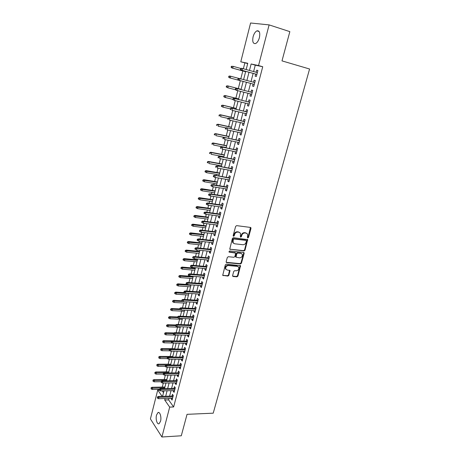 <?xml version="1.0" encoding="UTF-8"?>
<svg xmlns="http://www.w3.org/2000/svg" width="460" height="460" viewBox="0 0 460 460"><rect width="100%" height="100%" fill="white"/><g stroke="black" fill="none" stroke-linecap="round" stroke-linejoin="round"><path stroke-width="0.69" d="M247.825 237.958L248.515 237.429L250.999 228.378L250.476 227.424L236.641 225.636L235.629 226.4L233.168 235.595L233.548 236.262L234.255 235.721L234.571 234.537C235.175 232.886 236.25 232.064 237.797 232.087L238.953 232.225L240.482 233.243L240.402 236.894L240.735 237.118L241.431 236.584L241.753 235.405C242.351 233.761 243.415 232.95 244.944 232.967L246.088 233.111L247.578 234.088L247.457 237.302L247.825 237.958M247.463 237.659L248.072 237.13L250.476 227.424M233.174 235.963L233.824 235.422L234.14 234.238L234.571 234.537M240.367 236.819L240.994 236.279L241.31 235.106L241.753 235.405M156.521 415.075L157.941 412.614C159.873 411.269 161.69 417.197 160.546 421.216L159.137 423.66C157.176 424.994 155.394 419.048 156.521 415.075M253.092 36.777C253.96 33.718 255.237 31.74 256.921 30.849C259.463 30.446 260.297 32.712 259.405 37.645C258.531 40.698 257.261 42.665 255.599 43.539C253.046 43.936 252.206 41.682 253.092 36.777M232.593 275.609L233.128 276.5L236.946 276.811L237.923 276.052L240.545 265.719L226.314 264.138L225.314 264.902L222.709 275.356L227.907 276.075L228.896 275.304L229.988 270.537L227.165 270.008L225.831 269.123C225.417 267.087 226.262 265.892 228.373 265.529L237.423 266.357L238.711 267.197C239.142 269.221 238.314 270.423 236.216 270.796L234.715 270.664L233.732 271.429L232.593 275.609M247.704 63.56L240.775 61.807L250.591 23L269.111 24.892L289.846 31.636L281.991 60.881L309.58 69.006L213.221 413.178L187.047 414.328L181.286 435.787L161.903 437L150.42 418.922L157.734 390.011L162.161 396.353M269.111 24.892L258.537 65.55L251.131 63.986L249.481 70.42M169.01 398.394L168.624 399.889L173.633 406.962L262.729 66.734L258.537 65.55M173.633 406.962L169.683 407.111L161.903 437M244.024 250.959L245.013 250.2L247.681 239.62L233.41 237.688L232.398 238.452L229.747 249.165L244.024 250.959L243.587 250.648L244.576 249.889L247.238 239.315L247.681 239.62M244.151 253.351L241.448 263.195L240.465 263.954L226.711 262.66L226.159 261.746L227.303 257.479L228.304 256.709L233.933 257.272L234.928 256.507L235.641 253.08L229.293 252.149L228.942 251.919L229.609 250.959L243.622 252.431L244.151 253.351L243.714 253.029L241.017 262.867L241.448 263.195M255.668 74.1L255.122 76.193L256.346 76.492L257.911 70.489L256.68 70.213L256.145 72.26M253.086 84.03L252.546 86.112L253.759 86.434L255.311 80.477L254.087 80.172L253.552 82.242M250.516 93.92L249.987 95.95L251.189 96.301L252.73 90.39L251.522 90.056L250.982 92.126M247.963 103.741L247.451 105.714L248.636 106.099L250.165 100.228L248.969 99.86L248.434 101.924M245.433 113.482L244.933 115.402L246.106 115.816L247.624 109.998L246.439 109.595L245.91 111.648M242.92 123.148L242.431 125.022L243.593 125.465L245.099 119.686L243.932 119.261L243.397 121.302M240.425 132.744L239.953 134.567L241.103 135.039L242.592 129.306L241.437 128.852L240.908 130.881M237.946 142.272L237.486 144.043L238.625 144.543L240.108 138.851L238.964 138.368L238.435 140.392M235.491 151.725L235.043 153.45L236.17 153.979L237.642 148.327L236.509 147.815L235.986 149.828M233.053 161.109L232.616 162.788L233.732 163.346L235.192 157.734L234.071 157.193L233.548 159.2M230.632 170.424L230.207 172.057L231.311 172.638L232.76 167.072L231.65 166.503L231.133 168.498M228.229 179.67L227.815 181.257L228.907 181.867L230.345 176.335L229.247 175.743L228.735 177.732M225.843 188.853L225.44 190.388L226.521 191.026L227.953 185.535L226.866 184.92L226.349 186.898M223.474 197.967L223.088 199.456L224.152 200.117L225.572 194.672L224.497 194.028L223.986 195.994M221.122 207.011L220.748 208.46L221.806 209.145L223.215 203.734L222.145 203.067L221.639 205.028M218.787 215.993L218.425 217.396L219.472 218.103L220.869 212.738L219.817 212.043L219.311 213.992M216.47 224.905L216.119 226.268L217.154 227.004L218.54 221.674L217.499 220.955L216.993 222.893M214.17 233.761L213.831 235.077L214.855 235.836L216.234 230.54L215.199 229.799L214.699 231.736M211.887 242.546L211.554 243.823L212.572 244.605L213.94 239.349L212.917 238.585L212.416 240.511M209.622 251.269L209.3 252.505L210.3 253.31L211.663 248.095L210.651 247.308L210.151 249.222M207.368 259.934L207.058 261.13L208.052 261.958L209.403 256.778L208.397 255.967L207.903 257.876M205.131 268.536L204.832 269.692L205.815 270.543L207.155 265.397L206.166 264.563L205.672 266.461M202.912 277.081L202.624 278.196L203.596 279.065L204.924 273.959L203.947 273.102L203.452 274.994M200.709 285.562L200.428 286.637L201.394 287.529L202.716 282.457L201.744 281.577L201.256 283.464M198.519 293.98L198.248 295.021L199.203 295.935L200.514 290.898L199.554 289.995L199.065 291.87M196.345 302.346L196.086 303.341L197.03 304.278L198.335 299.282L197.38 298.356L196.897 300.225M194.189 310.649L193.936 311.61L194.873 312.57L196.167 307.602L195.224 306.659L194.741 308.516M192.044 318.895L191.803 319.821L192.728 320.798L194.017 315.865L193.079 314.899L192.602 316.756M189.917 327.089L189.687 327.974L190.601 328.975L191.877 324.076L190.952 323.087L190.474 324.933M187.801 335.219L187.582 336.07L188.485 337.088L189.756 332.223L188.841 331.217L188.364 333.057M185.702 343.298L185.489 344.115L186.386 345.149L187.645 340.32L186.743 339.296L186.265 341.124M183.615 351.319L183.413 352.101L184.305 353.159L185.552 348.358L184.655 347.317L184.184 349.134M181.545 359.289L181.355 360.03L182.235 361.111L183.471 356.345L182.585 355.281L182.114 357.092M179.486 367.201L179.302 367.914L180.176 369.006L181.407 364.274L180.533 363.193L180.061 364.998M177.445 375.061L177.272 375.739L178.135 376.855L179.36 372.151L178.492 371.047L178.02 372.847M175.415 382.869L175.248 383.513L176.105 384.646L177.318 379.977L176.462 378.856L175.996 380.644M173.403 390.626L173.242 391.236L174.087 392.386L175.294 387.745L174.443 386.607L173.983 388.389M262.729 66.734L255.271 65.159L253.615 71.564M253.138 73.404L251.022 81.57M250.562 83.363L248.457 91.477M247.992 93.282L245.916 101.303M245.444 103.12L243.392 111.05M242.914 112.89L240.885 120.733M240.407 122.584L238.401 130.335M237.918 132.204L235.934 139.869M235.445 141.755L233.484 149.333M232.99 151.231L231.052 158.723M230.558 160.638L228.637 168.049M228.137 169.976L226.239 177.301M225.739 179.25L223.865 186.49M223.359 188.45L221.501 195.609M220.99 197.587L219.161 204.665M218.644 206.655L216.833 213.653M216.315 215.654L214.521 222.577M213.998 224.589L212.227 231.437M211.703 233.461L209.95 240.229M209.421 242.27L207.69 248.963M207.161 251.016L205.447 257.635M204.913 259.704L203.216 266.248M202.682 268.324L201.003 274.792M200.462 276.885L198.806 283.285M198.266 285.384L196.627 291.715M196.075 293.825L194.459 300.081M193.907 302.209L192.309 308.395M191.751 310.534L190.17 316.647M189.612 318.797L188.048 324.846M187.49 327.008L185.938 332.988M185.38 335.156L183.845 341.073M183.281 343.252L181.769 349.1M181.2 351.291L179.705 357.075M179.136 359.277L177.652 364.998M177.083 367.206L175.617 372.864M175.041 375.084L173.592 380.679M173.017 382.91L171.586 388.441M171.005 390.678L169.59 396.152M171.402 398.325L171.252 398.9L172.086 400.073L173.288 395.468L172.442 394.306L171.982 396.083M244.841 62.951L243.369 68.73M242.805 70.943L240.793 78.844M240.327 80.672L238.309 88.602M237.78 90.677L235.865 98.198M235.244 100.625L233.439 107.726M232.731 110.492L231.029 117.185M230.242 120.29L228.637 126.575M227.763 130.007L226.262 135.895M225.308 139.656L223.911 145.147M223.439 146.999L223.359 147.309M222.87 149.23L221.57 154.33M221.093 156.199L220.938 156.797M220.449 158.734L219.248 163.449M218.764 165.335L218.54 166.215M218.046 168.164L216.942 172.506M216.459 174.403L216.16 175.565M215.659 177.531L214.653 181.499M214.164 183.402L213.796 184.839M213.296 186.823L212.376 190.423M211.887 192.343L211.45 194.051M210.945 196.046L210.122 199.283M209.628 201.221L209.122 203.193M208.616 205.206L207.88 208.087M207.385 210.03L206.816 212.273M206.298 214.291L205.654 216.821M205.154 218.782L204.516 221.283M203.998 223.318L203.446 225.498M202.94 227.47L202.239 230.224M201.721 232.271L201.25 234.117M200.744 236.101L199.979 239.108M199.456 241.166L199.071 242.673M198.565 244.668L197.737 247.923M197.208 249.993L196.909 251.166M196.397 253.172L195.506 256.674M194.971 258.761L194.758 259.601M194.246 261.625L193.292 265.362M192.757 267.461L192.625 267.984M192.107 270.014L191.095 273.993M189.986 278.346L188.91 282.561M187.875 286.62L186.748 291.065M185.782 294.843L184.598 299.512M183.707 303.002L182.459 307.901M181.642 311.109L180.337 316.227M179.59 319.165L178.233 324.495M177.554 327.163L176.14 332.712M175.53 335.104L174.064 340.866M173.5 343.068L172.069 348.703M171.436 351.175L170.085 356.477M169.389 359.231L168.118 364.199M167.348 367.229L166.163 371.875M165.324 375.17L164.226 379.5M163.317 383.059L162.294 387.073M162.242 390.879L163.507 392.667M159.143 389.982L157.734 390.011M246.18 69.506L247.773 63.279L240.775 61.807M162.57 396.342L163.978 390.839M164.553 388.585L165.98 383.019M166.549 380.776L167.992 375.147M168.561 372.916L170.016 367.224M170.585 364.998L172.057 359.243M172.626 357.029L174.116 351.21M174.679 349.002L176.186 343.12M176.749 340.923L178.267 334.972M178.831 332.787L180.366 326.767M180.924 324.593L182.482 318.504M183.034 316.342L184.609 310.184M185.161 308.033L186.754 301.806M187.3 299.667L188.91 293.371M189.457 291.243L191.084 284.872M191.624 282.756L193.275 276.316M193.815 274.212L195.477 267.697M196.012 265.604L197.702 259.02M198.231 256.939L199.939 250.274M200.468 248.21L202.187 241.471M202.716 239.413L204.458 232.599M204.982 230.558L206.741 223.663M207.264 221.634L209.047 214.665M209.564 212.652L211.364 205.603M211.876 203.596L213.699 196.466M214.21 194.482L216.056 187.266M216.562 185.294L218.425 178.003M218.925 176.042L220.817 168.665M221.312 166.721L223.221 159.258M223.715 157.326L225.647 149.782M226.136 147.867L228.085 140.231M228.574 138.333L230.546 130.611M231.029 128.725L233.03 120.917M233.507 119.048L235.526 111.153M236.003 109.302L238.044 101.309M238.516 99.475L240.58 91.39M241.046 89.573L243.139 81.403M243.599 79.591L245.709 71.363M165.1 398.509L164.72 400.01L169.683 407.111M249.004 72.266L246.893 80.471M246.428 82.271L244.335 90.419M243.869 92.23L241.799 100.286M241.327 102.114L239.28 110.078M238.803 111.924L236.779 119.795M236.302 121.659L234.301 129.438M233.818 131.319L231.84 139.012M231.351 140.909L229.396 148.517M228.902 150.426L226.97 157.947M226.475 159.873L224.56 167.308M224.06 169.245L222.174 176.6M221.668 178.555L219.799 185.823M219.293 187.795L217.442 194.982M216.936 196.966L215.107 204.073M214.596 206.068L212.784 213.095M212.267 215.102L210.484 222.053M209.961 224.077L208.196 230.949M207.673 232.984L205.925 239.775M205.396 241.828L203.671 248.544M203.142 250.608L201.434 257.249M200.899 259.319L199.209 265.892M198.674 267.979L197.001 274.47M196.46 276.569L194.81 282.992M194.269 285.102L192.636 291.45M192.09 293.572L190.474 299.851M189.928 301.984L188.33 308.194M187.778 310.339L186.196 316.48M185.644 318.636L184.08 324.708M183.528 326.87L181.982 332.873M181.424 335.053L179.894 340.992M179.331 343.177L177.824 349.048M177.255 351.244L175.766 357.052M175.197 359.26L173.719 364.998M173.15 367.218L171.689 372.893M171.12 375.118L169.677 380.736M169.102 382.973L167.67 388.522M167.095 390.77L165.68 396.255M255.271 65.159L251.131 63.986M168.624 399.889L164.72 400.01M256.68 70.213L257.893 70.552M252.546 86.112L253.759 86.428M254.087 80.172L255.306 80.494M249.987 95.95L251.2 96.255M247.451 105.714L248.659 106.007M244.933 115.402L246.14 115.684M242.431 125.022L243.639 125.292M239.953 134.567L241.155 134.826M237.486 144.043L238.694 144.29M235.043 153.45L236.244 153.686M232.616 162.788L233.818 163.012M230.207 172.057L231.409 172.27M227.815 181.257L229.011 181.458M225.44 190.388L226.636 190.584M223.088 199.456L224.279 199.64M220.748 208.46L221.939 208.633M218.425 217.396L219.615 217.557M216.119 226.268L217.304 226.418M213.831 235.077L215.015 235.215M211.554 243.823L212.738 243.955M209.3 252.505L210.479 252.626M207.058 261.13L208.236 261.24M204.832 269.692L206.011 269.796M202.624 278.196L203.797 278.288M200.428 286.637L201.606 286.718M198.248 295.021L199.421 295.09M196.086 303.341L197.259 303.41M193.936 311.61L195.109 311.667M191.803 319.821L192.97 319.867M189.687 327.974L190.854 328.014M187.582 336.07L188.744 336.099M185.489 344.115L186.651 344.132M183.413 352.101L184.575 352.113M181.355 360.03L182.511 360.036M179.302 367.914L180.464 367.908M177.272 375.739L178.428 375.728M175.248 383.513L176.404 383.49M173.242 391.236L174.397 391.207M171.252 398.9L172.402 398.872M246.727 233.295L246.088 233.111M241.31 235.106C241.914 233.467 242.978 232.651 244.501 232.668L245.646 232.812M239.625 232.427L238.953 232.225M234.14 234.238C234.738 232.587 235.813 231.771 237.36 231.788L238.516 231.932M229.747 249.165L243.587 250.648M246.428 241.057L246.06 240.402L233.939 238.987L233.237 239.528L233.082 242.748L234.646 243.788L242.92 244.72C244.438 244.72 245.496 243.909 246.094 242.282L246.428 241.057M245.945 240.315L245.617 240.097L245.945 240.315M233.467 243.254L232.651 242.437L232.472 240.465L232.806 239.223L233.507 238.683L245.617 240.097M226.205 262.315L240.034 263.626L241.017 262.867M235.221 252.77L228.907 251.833M239.712 257.847C241.839 257.473 242.667 256.255 242.207 254.19L240.936 253.356L237.757 253.029L236.762 253.793L236.049 257.209L239.712 257.847M241.511 253.523L240.936 253.356M235.623 256.887L236.049 257.209L235.572 256.289L236.331 253.471L237.325 252.712L240.499 253.04M243.714 253.029L243.668 252.436M238.056 266.541L237.423 266.357M226.055 269.462L225.411 268.784C224.998 266.754 225.843 265.552 227.953 265.196L236.998 266.024M222.697 275.327L227.493 275.73L228.482 274.965L229.58 270.221M232.622 276.144L236.52 276.471L237.498 275.712L240.131 265.42M231.363 66.32L231.115 67.309L231.57 67.413L231.817 66.424L231.363 66.32L233.191 66.367L232.743 68.149L231.926 67.959L245.617 71.72M231.57 67.413L232.743 68.149L245.623 71.685M231.817 66.424L233.191 66.367L240.718 68.448M231.926 67.959L231.115 67.309M240.683 68.454L240.425 69.466L240.908 69.581L241.161 68.563L240.683 68.454L241.701 68.31L257.358 72.599M241.161 68.563L242.569 68.505L242.104 70.334L241.241 70.133L256.881 74.434M240.908 69.581L242.104 70.334L256.893 74.399M240.425 69.466L241.241 70.133M229.465 77.797L243.133 81.42L229.465 77.797L228.654 77.165L229.103 77.286L229.35 76.302L228.902 76.182L228.654 77.165M228.902 76.182L229.902 76.032L238.953 78.436M229.35 76.302L230.719 76.245L230.27 78.01L229.103 77.286M226.452 85.974L226.211 86.951L226.653 87.078L226.901 86.1L226.452 85.974L228.263 86.043L227.821 87.797L235.537 89.769M226.653 87.078L227.821 87.797L226.211 86.951M226.901 86.1L228.263 86.043L241.109 89.343M227.458 85.813L241.115 89.32M224.026 95.691L223.784 96.657L224.221 96.801L224.463 95.829L224.026 95.691L225.825 95.766L225.388 97.514L232.852 99.343M224.221 96.801L225.388 97.514L224.595 97.255L223.784 96.657M224.463 95.829L225.825 95.766L238.654 98.94M225.026 95.519L238.665 98.888M221.617 105.34L221.375 106.3L221.812 106.45L222.048 105.489L221.617 105.34L223.405 105.42L222.973 107.151L230.425 108.911M221.812 106.45L222.973 107.151L221.375 106.3M222.048 105.489L223.405 105.42L236.216 108.468M222.617 105.15L236.233 108.393M238.119 78.568L237.866 79.574L238.337 79.695L238.59 78.689L238.119 78.568L239.137 78.407L254.765 82.564M238.677 80.218L254.299 84.352L238.677 80.218L237.866 79.574M238.59 78.689L239.993 78.631L239.533 80.442L238.337 79.695M252.195 92.437L236.589 88.429L252.189 92.46M236.043 88.74L235.572 88.602L235.319 89.602L235.79 89.74L236.043 88.74L237.44 88.676L236.98 90.476L251.729 94.231M235.79 89.74L236.98 90.476L236.135 90.229L235.319 89.602M236.589 88.429L235.572 88.602M249.648 102.223L234.065 98.377L249.63 102.275M233.513 98.71L233.047 98.561L232.794 99.55L233.26 99.699L233.513 98.71L234.905 98.641L234.45 100.429L249.176 104.035M233.26 99.699L234.45 100.429L232.794 99.55M234.065 98.377L233.047 98.561M247.118 111.935L231.558 108.249L247.095 112.021M231 108.6L230.54 108.445L230.293 109.428L230.753 109.589L231 108.6L232.386 108.531L231.938 110.308L246.64 113.764M230.753 109.589L230.293 109.428M231.558 108.249L230.54 108.445M219.224 114.914L218.983 115.862L219.414 116.029L219.656 115.075L219.224 114.914L221.001 115.006L220.576 116.725L228.016 118.41M219.414 116.029L218.983 115.862M219.656 115.075L221.001 115.006L233.795 117.927M220.225 114.712L233.824 117.823M244.605 121.578L229.074 118.042L244.576 121.687M228.511 118.421L228.056 118.249L227.809 119.226L228.258 119.399L228.511 118.421L229.891 118.352L229.442 120.106L244.128 123.424M228.258 119.399L227.809 119.226M229.074 118.042L228.056 118.249M216.85 124.413L216.614 125.361L217.039 125.534L217.275 124.591L216.85 124.413L218.621 124.516L218.195 126.224L225.935 127.909M217.039 125.534L216.614 125.361M217.275 124.591L218.621 124.516L231.391 127.316M217.85 124.206L231.426 127.184M242.115 131.146L226.602 127.765L242.081 131.29M226.032 128.167L225.584 127.983L225.342 128.955L225.791 129.139L226.032 128.167L227.412 128.093L226.97 129.835L241.632 133.009M225.791 129.139L225.342 128.955M226.602 127.765L225.584 127.983M214.492 133.849L214.256 134.786L214.676 134.975L214.912 134.032L214.492 133.849L216.257 133.958L215.832 135.648L228.58 138.31M214.676 134.975L214.256 134.786M214.912 134.032L216.257 133.958L229.005 136.643M215.493 133.624L229.045 136.476M239.643 140.645L224.152 137.408L239.597 140.812M223.577 137.839L223.134 137.643L222.893 138.604L223.336 138.799L223.577 137.839L224.952 137.758L224.514 139.495L239.154 142.519M223.336 138.799L222.893 138.604M224.152 137.408L223.134 137.643M212.152 143.209L211.916 144.147L212.336 144.342L212.572 143.411L212.152 143.209L213.152 142.979L213.906 143.33L213.486 145.009L226.216 147.551M212.336 144.342L211.916 144.147M212.572 143.411L213.906 143.33L226.642 145.895M213.152 142.979L226.688 145.705M237.187 150.069L221.72 146.987L237.136 150.27M221.145 147.436L220.702 147.229L220.461 148.183L220.903 148.39L221.145 147.436L222.513 147.355L222.077 149.074L236.693 151.967M220.903 148.39L220.461 148.183M221.72 146.987L220.702 147.229M209.829 152.507L209.599 153.433L210.013 153.64L210.243 152.714L209.829 152.507L210.829 152.26L211.577 152.634L211.157 154.301L223.87 156.728M210.013 153.64L209.599 153.433M210.243 152.714L211.577 152.634L224.29 155.083M210.829 152.26L224.342 154.865M234.749 159.43L219.305 156.486L234.692 159.655M218.724 156.964L218.293 156.745L218.052 157.694L218.483 157.912L218.724 156.964L220.093 156.877L219.656 158.585L234.255 161.339M218.483 157.912L218.052 157.694M219.305 156.486L218.293 156.745M207.523 161.736L207.293 162.656L207.702 162.874L207.931 161.954L207.523 161.736L208.524 161.477L209.26 161.868L208.846 163.524L221.536 165.836M207.702 162.874L207.293 162.656M207.931 161.954L209.26 161.868L221.956 164.203M208.524 161.477L222.019 163.961M232.329 168.716L216.913 165.922L232.265 168.969M216.327 166.416L215.895 166.192L215.659 167.13L216.085 167.359L216.327 166.416L217.683 166.33L217.258 168.026L231.828 170.643M216.085 167.359L215.659 167.13M216.913 165.922L215.895 166.192M205.235 170.896L205.005 171.81L205.413 172.04L205.637 171.126L205.235 170.896L206.235 170.631L206.965 171.039L206.552 172.684L219.224 174.88M205.637 171.126L219.638 173.259M206.235 170.631L219.708 172.994M206.552 172.684L205.413 172.04M229.931 177.939L214.532 175.283L229.856 178.221M213.946 175.806L213.52 175.565L213.285 176.496L213.704 176.738L213.946 175.806L215.297 175.714L214.872 177.393L229.425 179.877M214.532 175.283L213.52 175.565M213.704 176.738L214.872 177.393M202.963 179.992L202.733 180.901L203.136 181.136L203.36 180.228L202.963 179.992L203.958 179.71L204.683 180.142L204.274 181.775L216.924 183.862M203.36 180.228L217.338 182.246M203.958 179.71L217.413 181.959M204.274 181.775L203.136 181.136M227.545 187.093L212.169 184.575L212.928 185.023L227.464 187.398M211.577 185.121L211.157 184.868L210.921 185.794L211.341 186.047L211.577 185.121L212.928 185.023L212.508 186.697L227.039 189.043M212.169 184.575L211.157 184.868M211.341 186.047L212.508 186.697M200.704 189.02L200.48 189.922L200.876 190.17L201.1 189.273L200.704 189.02L201.704 188.732L202.417 189.181L202.015 190.796L214.647 192.774M201.1 189.273L215.056 191.176M201.704 188.732L215.136 190.86M202.015 190.796L200.876 190.17M225.181 196.178L209.829 193.804L210.582 194.269L225.095 196.512M209.231 194.367L208.817 194.103L208.581 195.023L209.001 195.287L209.231 194.367L210.582 194.269L210.157 195.925L224.67 198.145M209.829 193.804L208.817 194.103M209.001 195.287L210.157 195.925M198.467 197.984L198.243 198.881L198.634 199.14L198.858 198.243L198.467 197.984L199.462 197.685L200.169 198.151L199.767 199.761L212.382 201.63M198.858 198.243L212.79 200.037M199.462 197.685L212.876 199.697M199.767 199.761L198.634 199.14M222.83 205.2L207.5 202.958L208.248 203.446L222.738 205.562M206.902 203.544L206.494 203.274L206.258 204.188L206.672 204.458L206.902 203.544L208.248 203.446L207.828 205.091L222.318 207.184M207.5 202.958L206.494 203.274M206.672 204.458L207.828 205.091M196.242 206.885L196.017 207.776L196.408 208.041L196.627 207.155L196.242 206.885L197.236 206.574L197.938 207.058L197.541 208.656L210.134 210.415M196.627 207.155L210.536 208.84M197.236 206.574L210.628 208.472M197.541 208.656L196.408 208.041M220.501 214.159L205.195 212.048L205.93 212.554L220.397 214.544M204.591 212.658L204.183 212.376L203.952 213.279L204.361 213.561L204.591 212.658L205.93 212.554L205.516 214.187L219.978 216.154M205.195 212.048L204.183 212.376M204.361 213.561L205.516 214.187M194.034 215.723L193.815 216.602L194.195 216.884L194.419 216.005L194.034 215.723L195.028 215.401L195.724 215.901L195.327 217.488L207.903 219.144M194.419 216.005L208.299 217.58M195.028 215.401L208.403 217.189M195.327 217.488L194.195 216.884M218.184 223.048L202.9 221.07L203.63 221.593L218.074 223.462M202.296 221.697L201.894 221.409L201.664 222.306L202.066 222.6L202.296 221.697L203.63 221.593L203.216 223.215L217.66 225.061M202.9 221.07L201.894 221.409M202.066 222.6L203.216 223.215M191.843 224.497L191.624 225.371L192.004 225.659L192.222 224.785L191.843 224.497L192.838 224.169L193.522 224.681L193.131 226.257L205.683 227.809M192.222 224.785L206.08 226.257M192.838 224.169L206.189 225.843M193.131 226.257L192.004 225.659M215.884 231.88L200.629 230.029L201.348 230.569L215.769 232.311M200.014 230.678L199.617 230.38L199.393 231.271L199.789 231.575L200.014 230.678L201.348 230.569L200.939 232.179L215.361 233.898M200.629 230.029L199.617 230.38M199.789 231.575L200.939 232.179M189.664 233.208L189.445 234.077L189.825 234.376L190.037 233.507L189.664 233.208L190.658 232.869L191.337 233.404L190.946 234.968L203.481 236.417M190.037 233.507L203.878 234.87M190.658 232.869L203.987 234.439M190.946 234.968L189.825 234.376M213.601 240.643L198.369 238.924L199.082 239.482L213.48 241.103M197.754 239.591L197.357 239.28L197.133 240.166L197.53 240.482L197.754 239.591L199.082 239.482L198.674 241.08L213.072 242.679M198.369 238.924L197.357 239.28M197.53 240.482L198.674 241.08M187.502 241.862L187.289 242.725L187.657 243.029L187.875 242.167L187.502 241.862L188.496 241.511L189.169 242.064L188.778 243.61L201.296 244.961M187.875 242.167L201.687 243.426M188.496 241.511L201.808 242.972M188.778 243.61L187.657 243.029M211.335 249.349L196.127 247.75L196.828 248.331L211.209 249.832M195.506 248.44L195.115 248.118L194.896 248.998L195.281 249.32L195.506 248.44L196.828 248.331L196.426 249.912L210.801 251.396M196.127 247.75L195.115 248.118M195.281 249.32L196.426 249.912M185.357 250.453L185.144 251.309L185.512 251.626L185.725 250.769L185.357 250.453L186.352 250.09L187.013 250.66L186.628 252.201L199.123 253.448M185.725 250.769L199.513 251.925M186.352 250.09L199.64 251.442M186.628 252.201L185.512 251.626M209.087 257.985L193.901 256.519L194.597 257.111L208.955 258.497M193.275 257.226L192.889 256.898L192.671 257.772L193.056 258.1L193.275 257.226L194.597 257.111L194.195 258.687L208.547 260.049M193.901 256.519L192.889 256.898M193.056 258.1L194.195 258.687M183.224 258.98L183.011 259.831L183.379 260.159L183.592 259.308L183.224 258.98L184.218 258.612L184.874 259.193L184.494 260.722L196.966 261.872M183.592 259.308L197.357 260.36M184.218 258.612L197.484 259.86M184.494 260.722L183.379 260.159M206.85 266.57L191.688 265.224L192.378 265.834L206.712 267.099M191.061 265.949L190.681 265.61L190.463 266.478L190.842 266.817L191.061 265.949L192.378 265.834L191.981 267.398L206.31 268.64M191.688 265.224L190.681 265.61M190.842 266.817L191.981 267.398M181.108 267.455L180.895 268.295L181.257 268.628L181.47 267.783L181.108 267.455L182.102 267.076L182.752 267.674L182.373 269.192L194.827 270.244M181.47 267.783L195.212 268.743M182.102 267.076L195.345 268.22M182.373 269.192L181.257 268.628M204.631 275.086L189.491 273.861L190.175 274.488L204.487 275.643M188.864 274.608L188.485 274.258L188.267 275.12L188.646 275.471L188.864 274.608L190.175 274.488L189.784 276.04L204.09 277.173M189.491 273.861L188.485 274.258M188.646 275.471L189.784 276.04M179.009 275.862L178.796 276.702L179.153 277.046L179.365 276.207L179.009 275.862L179.998 275.477L180.642 276.092L180.262 277.598L192.7 278.559M179.365 276.207L193.085 277.064M179.998 275.477L193.223 276.517M180.262 277.598L179.153 277.046M202.429 283.55L187.312 282.44L187.99 283.084L202.279 284.125M186.685 283.205L186.311 282.848L186.093 283.705L186.467 284.061L186.685 283.205L187.99 283.084L187.599 284.625L201.882 285.643M187.312 282.44L186.311 282.848M186.467 284.061L187.599 284.625M176.922 284.217L176.709 285.05L177.065 285.401L177.272 284.567L176.922 284.217L177.911 283.82L178.549 284.447L178.169 285.947L190.589 286.81M177.272 284.567L190.969 285.327M177.911 283.82L187.329 284.493M178.169 285.947L177.065 285.401M200.244 291.95L185.15 290.961L185.817 291.623L200.088 292.548M184.517 291.743L184.144 291.375L183.931 292.226L184.299 292.594L184.517 291.743L185.817 291.623L185.432 293.152L199.692 294.055M185.15 290.961L184.144 291.375M184.299 292.594L185.432 293.152M174.846 292.514L174.639 293.342L174.99 293.698L175.197 292.87L174.846 292.514L175.835 292.106L176.467 292.75L176.094 294.239L188.491 295.009M175.197 292.87L188.87 293.537M175.835 292.106L184.425 292.658M176.094 294.239L174.99 293.698M172.787 300.754L172.58 301.576L172.931 301.944L173.132 301.122L172.787 300.754L173.776 300.34L174.403 300.995L174.03 302.473L186.409 303.151M173.132 301.122L182.999 301.478M173.776 300.34L181.89 300.794M174.03 302.473L172.931 301.944M170.746 308.936L170.539 309.752L170.884 310.126L171.085 309.31L170.746 308.936L171.73 308.51L172.35 309.183L171.982 310.655L184.339 311.242M171.085 309.31L180.205 309.568M171.73 308.51L179.699 308.901M171.982 310.655L170.884 310.126M198.07 300.294L182.999 299.42L183.666 300.092L197.909 300.909M182.367 300.219L181.999 299.845L181.786 300.69L182.148 301.064L182.367 300.219L183.666 300.092L183.275 301.616L197.518 302.41M182.999 299.42L181.999 299.845M182.148 301.064L183.275 301.616M195.914 308.574L180.866 307.82L181.522 308.51L195.747 309.218M180.228 308.637L179.866 308.252L179.653 309.091L180.015 309.476L180.228 308.637L181.522 308.51L181.142 310.017L195.356 310.707M180.866 307.82L179.866 308.252M180.015 309.476L181.142 310.017M193.769 316.802L178.75 316.158L179.4 316.865L193.597 317.469M178.106 316.997L177.75 316.606L177.537 317.434L177.893 317.831L178.106 316.997L179.4 316.865L179.015 318.366L193.211 318.947M178.75 316.158L177.75 316.606M177.893 317.831L179.015 318.366M168.711 317.061L168.509 317.872L168.849 318.257L169.05 317.446L168.711 317.061L169.7 316.629L170.315 317.32L169.947 318.774L182.286 319.274M169.05 317.446L177.709 317.624M169.7 316.629L177.658 316.963M169.947 318.774L168.849 318.257M191.642 324.973L176.646 324.444L177.29 325.162L191.463 325.657M176.002 325.295L175.645 324.892L175.438 325.72L175.789 326.123L176.002 325.295L177.29 325.162L176.91 326.652L191.084 327.129M176.646 324.444L175.645 324.892M175.789 326.123L176.91 326.652M166.698 325.134L166.497 325.939L166.83 326.33L167.032 325.525L166.698 325.134L167.681 324.691L168.291 325.392L167.923 326.841L180.245 327.25M167.032 325.525L175.455 325.64M167.681 324.691L175.628 324.967M167.923 326.841L166.83 326.33M189.531 333.092L174.558 332.666L175.191 333.402L189.347 333.793M173.909 333.54L173.558 333.126L173.351 333.948L173.702 334.357L173.909 333.54L175.191 333.402L174.817 334.88L188.968 335.254M174.558 332.666L173.558 333.126M173.702 334.357L174.817 334.88M164.691 333.149L164.824 334.345L165.025 333.546L164.691 333.149L165.68 332.701L166.278 333.414L165.916 334.857L178.215 335.173M165.025 333.546L173.437 333.615M165.68 332.701L173.983 332.931M165.916 334.857L164.824 334.345M162.702 341.113L162.834 342.309L162.702 341.113L163.691 340.653L172.471 340.837L173.109 341.584L187.243 341.872M171.482 341.303L171.275 342.119L171.626 342.539L171.833 341.722L171.482 341.303L172.483 340.831L187.433 341.147M171.833 341.722L173.109 341.584L172.736 343.051L186.863 343.321M171.626 342.539L172.736 343.051M163.691 340.653L164.283 341.383L163.927 342.815L172.58 342.976M163.036 341.516L171.425 341.533M163.927 342.815L162.834 342.309M185.345 349.151L170.424 348.945L171.045 349.709L185.15 349.899M169.769 349.847L169.424 349.422L169.217 350.232L169.562 350.658L169.769 349.847L171.045 349.709L170.671 351.164L184.776 351.336M170.424 348.945L169.424 349.422M169.562 350.658L170.671 351.164M160.73 349.019L160.856 350.221L160.73 349.019L161.713 348.553L162.299 349.295L161.943 350.716L169.901 350.813M161.052 349.433L169.481 349.393M161.713 348.553L174.748 348.737M161.943 350.716L160.856 350.221M183.275 357.104L168.377 357L168.992 357.776L183.08 357.868M167.722 357.92L167.377 357.489L167.175 358.288L167.515 358.725L167.722 357.92L168.992 357.776L168.624 359.225L182.706 359.294M168.377 357L167.377 357.489M167.515 358.725L168.624 359.225M158.763 356.874L158.89 358.081L158.763 356.874L159.746 356.402L160.327 357.161L159.977 358.57L167.423 358.61M159.085 357.299L167.946 357.207M159.746 356.402L172.764 356.494M159.977 358.57L158.89 358.081M181.223 364.998L166.347 364.998L166.951 365.792L181.016 365.78M165.686 365.936L165.347 365.493L165.146 366.292L165.485 366.735L165.686 365.936L166.951 365.792L166.589 367.229L180.648 367.201M166.347 364.998L165.347 365.493M165.485 366.735L166.589 367.229M156.814 364.676L156.94 365.884L156.814 364.676L157.797 364.193L158.372 364.97L158.021 366.367L165.197 366.355M157.136 365.108L170.597 364.964M157.797 364.193L170.792 364.205M158.021 366.367L156.94 365.884M179.176 372.841L164.329 372.945L164.927 373.75L178.969 373.641M163.662 373.899L163.329 373.451L163.127 374.239L163.461 374.693L163.662 373.899L164.927 373.75L164.565 375.176L178.601 375.055M164.329 372.945L163.329 373.451M163.461 374.693L164.565 375.176M154.882 372.428L155.003 373.635L154.882 372.428L155.859 371.939L156.429 372.721L156.084 374.112L163.179 374.055M155.192 372.864L168.63 372.64M155.859 371.939L168.831 371.858M156.084 374.112L155.003 373.635M177.152 380.633L162.322 380.834L162.92 381.656L176.933 381.449M161.655 381.806L161.328 381.346L161.126 382.133L161.46 382.593L161.655 381.806L162.92 381.656L162.558 383.077L176.571 382.852M162.322 380.834L161.328 381.346M161.46 382.593L162.558 383.077M152.956 380.127L153.077 381.34L152.956 380.127L153.933 379.632L154.497 380.426L154.152 381.811L161.236 381.708M153.266 380.57L166.681 380.265M153.933 379.632L166.888 379.466M154.152 381.811L153.077 381.34M175.133 388.366L160.333 388.671L160.919 389.505L174.915 389.206M159.666 389.654L159.338 389.195L159.137 389.976L159.465 390.436L159.666 389.654L160.919 389.505L160.563 390.914L174.553 390.597M160.333 388.671L159.338 389.195M159.465 390.436L160.563 390.914M151.047 387.774L151.162 388.987L151.047 387.774L152.024 387.268L152.582 388.079L152.237 389.453L159.309 389.304M151.352 388.228L164.743 387.837M152.024 387.268L164.956 387.021M152.237 389.453L151.162 388.987M173.132 396.054L158.355 396.457L158.941 397.302L172.908 396.911M157.688 397.457L157.36 396.986L157.487 398.233L157.688 397.457L158.941 397.302L158.585 398.705L172.552 398.291M158.355 396.457L157.36 396.986M157.487 398.233L158.585 398.705M248.072 237.13L248.515 237.429M233.824 235.422L234.255 235.721M240.994 236.279L241.431 236.584M244.501 232.668L244.944 232.967M237.36 231.788L237.797 232.087M250.55 228.085L250.999 228.378M229.816 249.176L230.242 249.492M247.302 239.947L247.744 240.246M244.576 249.889L245.013 250.2M233.507 238.683L233.939 238.987M232.806 239.223L233.237 239.528M232.472 240.465L232.904 240.77M240.034 263.626L240.465 263.954M226.291 262.332L226.711 262.66M234.726 252.436L235.152 252.758M228.919 251.873L229.293 252.149M237.325 252.712L237.757 253.029M236.331 253.471L236.762 253.793M235.572 256.289L235.997 256.611M227.953 265.196L228.373 265.529M229.615 270.773L230.034 271.112M228.482 274.965L228.896 275.304M227.493 275.73L227.907 276.075M222.801 275.344L223.215 275.689M240.166 265.978L240.597 266.305M237.498 275.712L237.923 276.052M236.52 276.471L236.946 276.811M232.708 276.155L233.128 276.5M157.941 412.614L158.936 412.574M256.921 30.849L259.147 31.55M250.487 227.435L250.936 227.723M232.651 242.437L233.082 242.748M243.679 252.436L244.093 252.741M225.411 268.784L225.831 269.123M229.609 270.233L229.988 270.537M240.16 265.426L240.545 265.719"/></g></svg>
